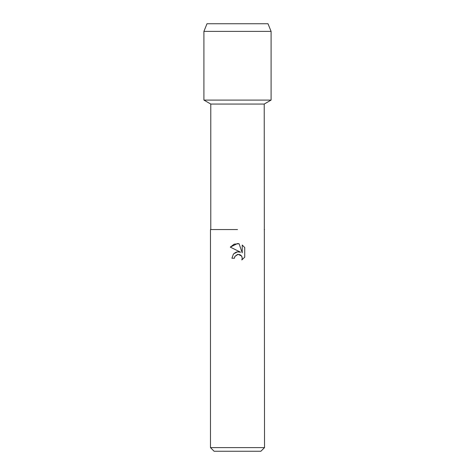 <?xml version="1.0" encoding="UTF-8"?>
<svg xmlns="http://www.w3.org/2000/svg" width="475" height="475" viewBox="0 0 475 475"><rect width="100%" height="100%" fill="white"/><g stroke="black" fill="none" stroke-linecap="round" stroke-linejoin="round"><path stroke-width="0.71" d="M268.007 23.75L206.993 23.75L268.007 23.75L271.088 31.386L271.088 100.088L237.5 100.088L271.088 100.088L264.219 104.055L264.527 447.61L210.473 447.61L214.106 451.25L260.894 451.25L264.527 447.61M210.781 229.562L237.5 229.562L210.781 229.562L210.781 104.055L264.219 104.055M264.527 229.562L264.219 229.562M234.46 258.228L231.907 258.228L233.486 253.965L237.5 251.833L240.599 252.213L230.274 247.119L237.5 243.556L239.067 243.728L242.22 252.807L242.22 245.029L244.732 247.564L244.732 257.159L241.822 259.944L242.232 258.204L241.935 256.72L241.098 255.461L239.833 254.618L237.5 254.41L234.87 256.464L234.46 258.228L234.721 256.803M239.067 243.728L234.163 244.156L230.274 247.119M244.732 247.564L242.22 245.029M240.599 252.213L237.375 251.851M237.037 251.91L236.384 252.077M235.636 252.368L233.243 254.268M234.87 256.464L238.082 254.327L241.537 255.983M241.65 256.162L242.232 258.204L241.822 259.944L244.732 257.159M206.993 23.75L203.912 31.386L203.912 100.088L237.5 100.088L203.912 100.088L210.781 104.055M203.912 31.386L271.088 31.386M210.473 229.562L210.473 447.61"/></g></svg>
